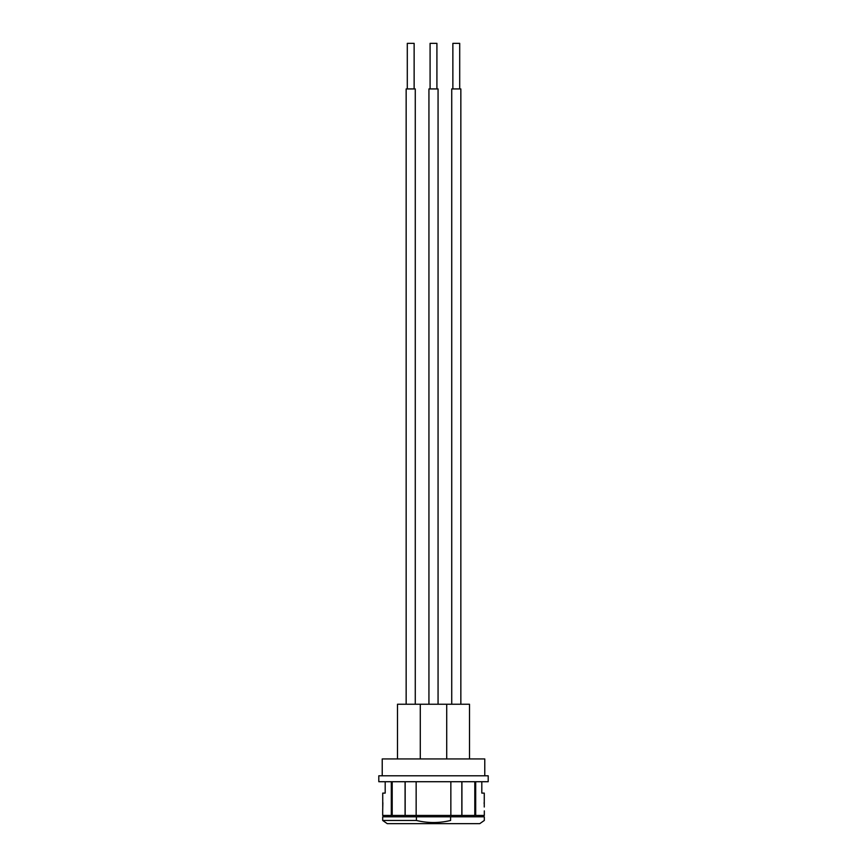 <?xml version="1.0" encoding="UTF-8"?>
<svg xmlns="http://www.w3.org/2000/svg" width="867" height="867" viewBox="0 0 867 867"><rect width="100%" height="100%" fill="white"/><g stroke="black" fill="none" stroke-linecap="round" stroke-linejoin="round"><path stroke-width="1.3" d="M469.502 758.928L469.502 704.232L397.498 704.232L397.498 758.928M420.278 704.232L420.278 758.928M446.722 704.232L446.722 758.928M382.228 775.792L382.228 758.928L484.772 758.928L484.772 775.792M433.5 775.792L488.197 775.792L488.197 781.72L378.803 781.72L378.803 775.792L433.5 775.792M382.737 807.025L382.726 793.11L385.186 793.11L385.186 781.72M382.683 810.656L382.856 802.679M391.31 781.72L391.31 815.446L382.683 815.446L382.683 810.883M405.171 781.72L405.171 815.446L461.916 815.446L461.916 781.72M416.149 781.72L416.149 815.446M484.263 807.014L484.274 793.11L481.814 793.11L481.814 781.72M475.69 781.72L475.69 815.446L484.317 815.446L484.317 810.883M484.144 802.679L484.111 803.373M461.829 781.72L461.829 815.446M450.851 781.72L450.851 815.446M391.31 815.446L405.171 815.446M461.916 815.446L475.69 815.446M387.917 816.812L387.917 815.446M450.602 816.812L484.317 816.812L484.317 820.464L479.765 823.65L387.235 823.65L382.683 820.464L382.683 816.812L450.602 816.812L450.602 820.464C494.699 820.464 494.699 820.464 450.602 820.464C439.201 823.216 427.799 823.216 416.398 820.464L416.398 816.812M416.398 820.464L382.683 820.464M474.802 815.446L474.802 781.72M392.198 815.446L392.198 781.72M405.084 815.446L405.084 781.72M451.729 704.232L451.729 88.933L460.843 88.933L460.843 704.232M452.867 88.933L452.867 43.35L459.705 43.35L459.705 88.933M406.157 704.232L406.157 88.933L415.271 88.933L415.271 704.232M407.295 88.933L407.295 43.35L414.133 43.35L414.133 88.933M428.937 704.232L428.937 88.933L438.063 88.933L438.063 704.232M430.086 88.933L430.086 43.35L436.914 43.35L436.914 88.933M479.083 816.812L479.083 815.446"/></g></svg>
